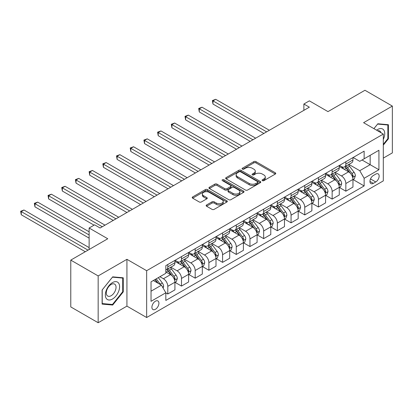 <?xml version="1.0" encoding="UTF-8"?>
<svg xmlns="http://www.w3.org/2000/svg" width="413" height="413" viewBox="0 0 413 413"><rect width="100%" height="100%" fill="white"/><g stroke="black" fill="none" stroke-linecap="round" stroke-linejoin="round"><path stroke-width="0.62" d="M262.384 180.646A1.063 0.614 0 0 0 263.886 180.646L275.316 174.049A1.523 0.878 0 0 0 275.76 173.429A1.523 0.878 0 0 0 275.316 172.81L255.957 161.633A1.523 0.878 0 0 0 253.804 161.633L242.379 168.225A1.063 0.614 0 0 0 242.064 168.664A1.063 0.614 0 0 0 242.379 169.098A1.063 0.614 0 0 0 243.882 169.098L245.363 168.246A4.868 2.808 0 0 1 252.245 168.246L253.861 169.175A4.868 2.808 0 0 1 255.286 171.163A4.868 2.808 0 0 1 253.861 173.15L252.379 174.002A1.063 0.614 0 0 0 252.069 174.436A1.063 0.614 0 0 0 252.379 174.869A1.063 0.614 0 0 0 253.887 174.869L255.363 174.018A4.868 2.808 0 0 1 262.245 174.018L263.861 174.947A4.868 2.808 0 0 1 265.285 176.934A4.868 2.808 0 0 1 263.861 178.922L262.384 179.779A1.063 0.614 0 0 0 262.069 180.213A1.063 0.614 0 0 0 262.384 180.646L262.384 179.779M155.417 309.291A4.956 2.865 120 0 0 158.654 304.923A4.956 2.865 120 0 0 157.895 300.948A4.956 2.865 120 0 0 155.417 301.196A4.956 2.865 120 0 0 152.175 305.563A4.956 2.865 120 0 0 152.934 309.538A4.956 2.865 120 0 0 155.417 309.291M206.593 204.972A1.523 0.878 0 0 0 206.149 205.591A1.523 0.878 0 0 0 206.593 206.211L212.024 209.35A1.523 0.878 0 0 0 214.177 209.35L226.866 202.019A1.523 0.878 0 0 0 227.31 201.399A1.523 0.878 0 0 0 226.866 200.78L207.507 189.603A1.523 0.878 0 0 0 205.354 189.603L192.664 196.929A1.523 0.878 0 0 0 192.221 197.548A1.523 0.878 0 0 0 192.664 198.173L199.226 201.957A1.523 0.878 0 0 0 201.379 201.957L206.81 198.823A1.523 0.878 0 0 0 207.254 198.204A1.523 0.878 0 0 0 206.81 197.579L203.552 195.705A4.068 2.349 0 0 1 202.365 194.043A4.068 2.349 0 0 1 204.874 191.869A4.068 2.349 0 0 1 209.308 192.381L222.055 199.737A4.068 2.349 0 0 1 223.242 201.399A4.068 2.349 0 0 1 220.733 203.568A4.068 2.349 0 0 1 216.298 203.062L214.177 201.833A1.523 0.878 0 0 0 212.024 201.833L206.593 204.972L206.593 206.211L212.024 203.098L212.024 201.833M383.31 158.107L392.35 152.893L392.35 106.079L364.958 90.266L327.979 111.613L309.352 100.86L303.875 104.024L309.352 107.184L100.085 228.007L94.608 224.842L89.131 228.007L89.131 249.514M98.165 275.925L98.165 322.734L126.93 306.131L126.93 259.318L98.165 275.925L70.778 260.107L107.757 238.76L89.131 228.007M126.93 259.318L146.651 270.706L383.31 134.07L383.31 180.884L146.651 317.514L146.651 270.706M392.35 106.079L363.59 122.687L383.31 134.07M245.472 190.037A1.523 0.878 0 0 0 247.619 190.037L260.314 182.711A1.523 0.878 0 0 0 260.758 182.092A1.523 0.878 0 0 0 260.314 181.467L240.955 170.29A1.523 0.878 0 0 0 238.802 170.29L226.112 177.621A1.523 0.878 0 0 0 225.668 178.24A1.523 0.878 0 0 0 226.112 178.86L245.472 190.037M222.829 180.879A1.063 0.614 0 0 1 223.908 181.028L223.908 179.763L243.587 191.126A1.523 0.878 0 0 1 244.031 191.746A1.523 0.878 0 0 1 243.587 192.365L230.898 199.691A1.523 0.878 0 0 1 228.745 199.691L209.391 188.514L209.391 187.275A1.523 0.878 0 0 0 208.942 187.894A1.523 0.878 0 0 0 209.391 188.514M209.391 187.275L214.822 184.136A1.523 0.878 0 0 1 216.97 184.136L224.822 188.669A1.523 0.878 0 0 0 226.974 188.669L230.573 186.593A1.523 0.878 0 0 0 231.022 185.969A1.523 0.878 0 0 0 230.573 185.349L222.4 180.631A1.063 0.614 0 0 1 222.091 180.197A1.063 0.614 0 0 1 222.746 179.629A1.063 0.614 0 0 1 223.908 179.763M98.165 322.734L70.778 306.921L70.778 260.107M375.753 174.11L373.342 175.504A4.801 2.772 120 0 0 370.203 179.738A4.801 2.772 120 0 0 370.941 183.584A4.801 2.772 120 0 0 373.342 183.346L375.753 181.957A4.801 2.772 120 0 0 378.891 177.724A4.801 2.772 120 0 0 378.153 173.873A4.801 2.772 120 0 0 375.753 174.11M353.125 157.508L359.754 161.333L364.137 158.804L364.137 151.148L165.825 265.647L165.825 273.298L151.034 281.836L151.034 301.325L165.825 292.781L165.825 300.437L364.137 185.943L364.137 178.287L359.754 170.698L348.861 164.405M364.137 158.804L378.928 150.265L378.928 169.748L364.137 178.287M126.93 306.131L146.651 317.514M303.875 104.024L303.875 110.348M362.056 160.007L370.162 164.689L370.162 155.324L378.928 150.265M359.754 170.698L370.162 164.689L378.928 169.748M151.034 291.201L161.442 285.192L153.331 280.51M165.825 292.848L167.797 293.984L167.797 286.333A6.2 3.578 -120 0 0 163.414 278.739L159.908 276.715M167.797 293.984L174.916 289.874L174.916 282.218A6.2 3.578 -120 0 0 170.533 274.63L165.825 271.909M175.081 282.378L181.493 286.08L181.493 278.424A6.2 3.578 -120 0 0 177.11 270.83L170.817 267.201M181.493 286.08L188.612 281.965L188.612 274.309A6.2 3.578 -120 0 0 184.229 266.721L174.916 261.341M188.777 274.469L195.189 278.171L195.189 270.515A6.2 3.578 -120 0 0 190.806 262.926L184.513 259.292M195.189 278.171L202.308 274.056L202.308 266.406A6.2 3.578 -120 0 0 197.925 258.812L188.612 253.437M202.473 266.561L208.885 270.262L208.885 262.611A6.2 3.578 -120 0 0 204.502 255.017L198.209 251.383M208.885 270.262L216.004 266.153L216.004 258.497A6.2 3.578 -120 0 0 211.621 250.908L202.308 245.529M216.169 258.657L222.581 262.358L222.581 254.702A6.2 3.578 -120 0 0 218.198 247.113L211.905 243.479M222.581 262.358L229.7 258.244L229.7 250.588A6.2 3.578 -120 0 0 225.317 242.999L216.004 237.625M229.865 250.748L236.272 254.449L236.272 246.793A6.2 3.578 -120 0 0 231.889 239.204L225.601 235.57M236.272 254.449L243.396 250.335L243.396 242.684A6.2 3.578 -120 0 0 239.013 235.09L229.7 229.716M243.562 242.839L249.968 246.54L249.968 238.89A6.2 3.578 -120 0 0 245.585 231.295L239.292 227.666M249.968 246.54L257.092 242.431L257.092 234.775A6.2 3.578 -120 0 0 252.71 227.186L243.396 221.807M257.258 234.935L263.664 238.637L263.664 230.981A6.2 3.578 -120 0 0 259.281 223.392L252.988 219.757M263.664 238.637L270.789 234.522L270.789 226.871A6.2 3.578 -120 0 0 266.406 219.277L257.092 213.903M270.954 227.026L277.36 230.728L277.36 223.072A6.2 3.578 -120 0 0 272.978 215.483L266.684 211.848M277.36 230.728L284.485 226.618L284.485 218.962A6.2 3.578 -120 0 0 280.102 211.373L270.789 205.994M284.65 219.122L291.057 222.819L291.057 215.168A6.2 3.578 -120 0 0 286.674 207.574L280.381 203.945M291.057 222.819L298.181 218.709L298.181 211.053A6.2 3.578 -120 0 0 293.798 203.464L284.485 198.085M298.341 211.213L304.753 214.915L304.753 207.259A6.2 3.578 -120 0 0 300.37 199.67L294.077 196.036M304.753 214.915L311.872 210.8L311.872 203.15A6.2 3.578 -120 0 0 307.494 195.555L298.181 190.181M312.037 203.304L318.449 207.006L318.449 199.35A6.2 3.578 -120 0 0 314.066 191.761L307.773 188.127M318.449 207.006L325.568 202.897L325.568 195.241A6.2 3.578 -120 0 0 321.185 187.652L311.872 182.272M325.733 195.401L332.145 199.097L332.145 191.446A6.2 3.578 -120 0 0 327.762 183.852L321.469 180.223M332.145 199.097L339.264 194.988L339.264 187.332A6.2 3.578 -120 0 0 334.881 179.743L325.568 174.363M339.429 187.492L345.841 191.193L345.841 183.537A6.2 3.578 -120 0 0 341.458 175.948L335.165 172.314M345.841 191.193L352.96 187.079L352.96 179.428A6.2 3.578 -120 0 0 348.577 171.834L339.264 166.46M339.429 165.417L341.458 166.584A6.2 3.578 -120 0 0 344.556 166.893A6.2 3.578 -120 0 0 345.841 164.054L345.841 161.715M325.733 173.321L327.762 174.493A6.2 3.578 -120 0 0 330.859 174.797A6.2 3.578 -120 0 0 332.145 171.963L332.145 169.619M312.037 181.23L314.066 182.401A6.2 3.578 -120 0 0 317.163 182.706A6.2 3.578 -120 0 0 318.449 179.867L318.449 177.528M298.341 189.133L300.37 190.305A6.2 3.578 -120 0 0 303.467 190.615A6.2 3.578 -120 0 0 304.753 187.776L304.753 185.437M284.645 197.042L286.674 198.214A6.2 3.578 -120 0 0 289.771 198.519A6.2 3.578 -120 0 0 291.057 195.685L291.057 193.341M270.954 204.951L272.978 206.118A6.2 3.578 -120 0 0 276.08 206.428A6.2 3.578 -120 0 0 277.36 203.588L277.36 201.25M257.258 212.855L259.281 214.027A6.2 3.578 -120 0 0 262.384 214.337A6.2 3.578 -120 0 0 263.664 211.497L263.664 209.159M243.562 220.764L245.585 221.936A6.2 3.578 -120 0 0 248.688 222.24A6.2 3.578 -120 0 0 249.968 219.406L249.968 217.062M229.865 228.673L231.889 229.84A6.2 3.578 -120 0 0 234.992 230.149A6.2 3.578 -120 0 0 236.272 227.31L236.272 224.971M216.169 236.577L218.198 237.749A6.2 3.578 -120 0 0 221.296 238.058A6.2 3.578 -120 0 0 222.581 235.219L222.581 232.88M202.473 244.486L204.502 245.658A6.2 3.578 -120 0 0 207.6 245.962A6.2 3.578 -120 0 0 208.885 243.128L208.885 240.784M188.777 252.395L190.806 253.561A6.2 3.578 -120 0 0 193.904 253.871A6.2 3.578 -120 0 0 195.189 251.032L195.189 248.693M175.081 260.298L177.11 261.47A6.2 3.578 -120 0 0 180.207 261.775A6.2 3.578 -120 0 0 181.493 258.941L181.493 256.597M353.125 179.583L364.137 185.943M344.556 166.893L351.68 162.779A6.2 3.578 -120 0 0 352.96 159.945L352.96 157.601M330.859 174.797L337.984 170.688A6.2 3.578 -120 0 0 339.264 167.848L339.264 165.51M317.163 182.706L324.288 178.597A6.2 3.578 -120 0 0 325.568 175.757L325.568 173.419M303.467 190.615L310.591 186.5A6.2 3.578 -120 0 0 311.872 183.666L311.872 181.322M289.771 198.519L296.895 194.409A6.2 3.578 -120 0 0 298.181 191.57L298.181 189.231M276.08 206.428L283.199 202.313A6.2 3.578 -120 0 0 284.485 199.479L284.485 197.135M262.384 214.337L269.503 210.222A6.2 3.578 -120 0 0 270.789 207.388L270.789 205.044M248.688 222.24L255.807 218.131A6.2 3.578 -120 0 0 257.092 215.292L257.092 212.953M234.992 230.149L242.111 226.035A6.2 3.578 -120 0 0 243.396 223.201L243.396 220.857M221.296 238.058L228.415 233.944A6.2 3.578 -120 0 0 229.7 231.104L229.7 228.766M207.6 245.962L214.719 241.853A6.2 3.578 -120 0 0 216.004 239.013L216.004 236.675M193.904 253.871L201.028 249.757A6.2 3.578 -120 0 0 202.308 246.922L202.308 244.579M180.207 261.775L187.332 257.666A6.2 3.578 -120 0 0 188.612 254.826L188.612 252.488M165.825 269.937A6.2 3.578 -120 0 0 166.511 269.684L173.636 265.574A6.2 3.578 -120 0 0 174.916 262.735L174.916 260.397M166.511 269.684A6.2 3.578 -120 0 0 167.797 266.844L167.797 264.506M161.442 285.192L165.825 292.781M383.31 145.149L388.406 138.809L388.406 124.716L377.833 123.771L373.915 128.644M102.114 304.102L112.687 305.047L123.26 291.893L123.26 277.794L112.687 276.849L102.114 290.003L102.114 304.102M387.859 138.494L388.406 138.809M122.707 291.578L123.26 291.893M111.567 304.402L112.687 305.047M262.807 180.796L263.861 180.187A4.868 2.808 0 0 0 265.285 178.199L265.285 176.934M255.286 171.163L255.286 172.428A4.868 2.808 0 0 1 253.861 174.415L252.808 175.024M275.295 174.059L255.957 162.898A1.523 0.878 0 0 0 253.804 162.898L242.803 169.247M260.293 182.722L240.955 171.555A1.523 0.878 0 0 0 238.802 171.555L226.133 178.87M257.624 182.525A1.063 0.614 0 0 0 257.934 182.092A1.063 0.614 0 0 0 257.624 181.653L240.629 171.844A1.063 0.614 0 0 0 239.127 171.844L237.568 172.742A4.868 2.808 0 0 0 236.138 174.73A4.868 2.808 0 0 0 237.568 176.718L249.178 183.424A4.868 2.808 0 0 0 256.065 183.424L257.624 182.525L257.624 183.79A1.063 0.614 0 0 0 257.934 183.357L257.934 182.092M236.138 174.73L236.138 175.995A4.868 2.808 0 0 0 237.568 177.982L237.568 176.718M257.624 183.79L256.065 184.688A4.868 2.808 0 0 1 249.178 184.688L237.568 177.982M209.406 188.529L214.822 185.406L214.822 184.136M231.022 185.969L231.022 187.234A1.523 0.878 0 0 1 230.573 187.858L226.974 189.939A1.523 0.878 0 0 1 224.822 189.939L216.97 185.406A1.523 0.878 0 0 0 214.822 185.406M223.908 181.028L243.567 192.375M232.968 193.377A4.068 2.349 0 0 0 237.403 193.883A4.068 2.349 0 0 0 239.912 191.715A4.068 2.349 0 0 0 238.719 190.052L234.233 187.461A1.523 0.878 0 0 0 232.08 187.461L228.477 189.541A1.523 0.878 0 0 0 228.033 190.161A1.523 0.878 0 0 0 228.477 190.78L232.968 193.377L232.968 194.642A4.068 2.349 0 0 0 237.403 195.148A4.068 2.349 0 0 0 239.912 192.979L239.912 191.715M228.033 190.161L228.033 191.425A1.523 0.878 0 0 0 228.477 192.045L228.477 190.78M232.968 194.642L228.477 192.045M223.242 201.399L223.242 202.664A4.068 2.349 0 0 1 220.733 204.838A4.068 2.349 0 0 1 216.298 204.327L214.177 203.098A1.523 0.878 0 0 0 212.024 203.098M202.365 194.043L202.365 195.308A4.068 2.349 0 0 0 203.552 196.97L203.552 195.705M206.789 198.834L203.552 196.97M226.845 202.034L207.507 190.868A1.523 0.878 0 0 0 205.354 190.868L192.685 198.183M352.96 179.681L354.277 178.922L355.371 175.757A4.104 2.37 -120 0 0 354.06 172.262L349.584 166.284A11.853 6.845 -120 0 0 348.293 164.735M343.838 169.098A11.853 6.845 -120 0 0 341.412 166.558M352.588 177.167L353.156 175.933A4.104 2.37 -120 0 0 351.979 173.46L347.503 167.487A11.853 6.845 -120 0 0 346.208 165.938M345.108 166.573A9.84 5.679 60 0 1 346.719 168.411L350.508 173.465M269.364 130.276L215.731 99.311L212.989 100.891L212.989 104.055L263.886 133.44M344.896 166.697A11.853 6.845 60 0 1 346.187 168.246L349.166 172.221M212.989 104.055L212.39 100.545L266.622 131.855M212.39 100.545L215.731 99.311M339.264 187.585L340.58 186.826L341.675 183.666A4.104 2.37 -120 0 0 340.364 180.166L335.888 174.193A11.853 6.845 -120 0 0 334.597 172.644M330.142 177.007A11.853 6.845 -120 0 0 327.715 174.467M338.892 185.07L339.46 183.842A4.104 2.37 -120 0 0 338.283 181.369L333.807 175.396A11.853 6.845 -120 0 0 332.511 173.842M331.412 174.482A9.84 5.679 60 0 1 333.028 176.32L336.812 181.374M255.668 138.185L202.034 107.22L199.298 108.8L199.298 111.964L250.19 141.344M331.2 174.606A11.853 6.845 60 0 1 332.491 176.155L335.47 180.125M199.298 111.964L198.694 108.454L252.926 139.764M198.694 108.454L202.034 107.22M325.568 195.494L326.884 194.735L327.979 191.57A4.104 2.37 -120 0 0 326.668 188.075L322.192 182.097A11.853 6.845 -120 0 0 320.901 180.548M316.446 184.91A11.853 6.845 -120 0 0 314.019 182.37M325.196 192.979L325.764 191.746A4.104 2.37 -120 0 0 324.587 189.278L320.111 183.3A11.853 6.845 -120 0 0 318.815 181.751M317.716 182.386A9.84 5.679 60 0 1 319.332 184.224L323.116 189.283M241.972 146.088L188.338 115.124L185.602 116.709L185.602 119.868L236.494 149.253M317.504 182.51A11.853 6.845 60 0 1 318.795 184.059L321.773 188.034M185.602 119.868L184.998 116.358L239.23 147.673M184.998 116.358L188.338 115.124M311.872 203.403L313.188 202.644L314.283 199.479A4.104 2.37 -120 0 0 312.977 195.984L308.496 190.006A11.853 6.845 -120 0 0 307.205 188.457M302.75 192.819A11.853 6.845 -120 0 0 300.323 190.279M311.5 200.883L312.068 199.655A4.104 2.37 -120 0 0 310.891 197.182L306.415 191.209A11.853 6.845 -120 0 0 305.124 189.66M304.02 190.295A9.84 5.679 60 0 1 305.635 192.133L309.425 197.187M228.275 153.997L174.642 123.033L171.906 124.612L171.906 127.777L222.798 157.162M303.808 190.419A11.853 6.845 60 0 1 305.099 191.968L308.077 195.938M171.906 127.777L171.302 124.267L225.534 155.577M171.302 124.267L174.642 123.033M298.181 211.306L299.492 210.547L300.587 207.388A4.104 2.37 -120 0 0 299.28 203.888L294.799 197.915A11.853 6.845 -120 0 0 293.509 196.366M289.054 200.728A11.853 6.845 -120 0 0 286.627 198.188M297.804 208.792L298.372 207.558A4.104 2.37 -120 0 0 297.195 205.091L292.719 199.112A11.853 6.845 -120 0 0 291.428 197.564M290.324 198.204A9.84 5.679 60 0 1 291.939 200.037L295.729 205.096M214.579 161.906L160.946 130.942L158.21 132.521L158.21 135.686L209.102 165.066M290.112 198.323A11.853 6.845 60 0 1 291.402 199.871L294.381 203.846M158.21 135.686L157.606 132.175L211.843 163.486M157.606 132.175L160.946 130.942M383.31 139.382A10.072 5.813 120 0 0 383.78 130.069A10.072 5.813 120 0 0 376.594 130.193M381.003 132.738A6.897 3.98 120 0 0 380.538 131.737A6.897 3.98 120 0 0 379.764 131.019A6.897 3.98 120 0 0 377.652 130.802M377.59 124.07L387.859 124.994L387.859 138.654L383.31 144.313M387.177 124.602L387.859 124.994M373.935 128.655L377.611 124.081M112.465 282.6A10.072 5.813 120 0 0 105.346 294.934A10.072 5.813 120 0 0 112.465 299.043A10.072 5.813 120 0 0 119.589 286.71A10.072 5.813 120 0 0 112.465 282.6M111.169 284.443A6.897 3.98 120 0 0 106.662 290.52A6.897 3.98 120 0 0 107.721 296.044A6.897 3.98 120 0 0 111.169 295.703A6.897 3.98 120 0 0 115.671 289.627A6.897 3.98 120 0 0 114.618 284.103A6.897 3.98 120 0 0 111.169 284.443M122.707 291.738L112.465 304.479L102.223 303.565L102.223 289.905L112.465 277.164L122.707 278.078L122.707 291.738M122.031 277.686L122.707 278.078M284.485 219.215L285.796 218.456L286.89 215.292A4.104 2.37 -120 0 0 285.584 211.797L281.108 205.819A11.853 6.845 -120 0 0 279.813 204.27M275.363 208.632A11.853 6.845 -120 0 0 272.931 206.092M284.108 216.701L284.676 215.467A4.104 2.37 -120 0 0 283.499 213L279.023 207.021A11.853 6.845 -120 0 0 277.732 205.473M276.627 206.108A9.84 5.679 60 0 1 278.243 207.946L282.033 213.005M200.883 169.81L147.255 138.845L144.514 140.43L144.514 143.59L195.406 172.975M276.416 206.232A11.853 6.845 60 0 1 277.712 207.78L280.685 211.755M144.514 143.59L143.91 140.079L198.147 171.39M143.91 140.079L147.255 138.845M270.789 227.124L272.1 226.365L273.2 223.201A4.104 2.37 -120 0 0 271.888 219.706L267.412 213.727A11.853 6.845 -120 0 0 266.117 212.179M261.666 216.541A11.853 6.845 -120 0 0 259.24 214.001M270.412 224.605L270.98 223.376A4.104 2.37 -120 0 0 269.808 220.903L265.327 214.93A11.853 6.845 -120 0 0 264.036 213.382M262.931 214.017A9.84 5.679 60 0 1 264.547 215.854L268.336 220.909M187.187 177.719L133.559 146.754L130.818 148.334L130.818 151.499L181.71 180.879M262.72 214.141A11.853 6.845 60 0 1 264.015 215.689L266.989 219.659M130.818 151.499L130.214 147.988L184.451 179.299M130.214 147.988L133.559 146.754M257.092 235.028L258.409 234.269L259.503 231.104A4.104 2.37 -120 0 0 258.192 227.609L253.716 221.636A11.853 6.845 -120 0 0 252.42 220.088M247.97 224.45A11.853 6.845 -120 0 0 245.544 221.91M256.716 232.514L257.284 231.28A4.104 2.37 -120 0 0 256.112 228.812L251.631 222.834A11.853 6.845 -120 0 0 250.34 221.285M249.235 221.926A9.84 5.679 60 0 1 250.851 223.758L254.64 228.817M173.491 185.623L119.863 154.663L117.122 156.243L117.122 159.408L168.014 188.787M249.024 222.044A11.853 6.845 60 0 1 250.319 223.593L253.293 227.568M117.122 159.408L116.518 155.897L170.755 187.208M116.518 155.897L119.863 154.663M243.396 242.937L244.713 242.178L245.807 239.013A4.104 2.37 -120 0 0 244.496 235.518L240.02 229.54A11.853 6.845 -120 0 0 238.724 227.991M234.274 232.354A11.853 6.845 -120 0 0 231.848 229.814M243.02 240.423L243.587 239.189A4.104 2.37 -120 0 0 242.416 236.721L237.94 230.743A11.853 6.845 -120 0 0 236.644 229.194M235.539 229.829A9.84 5.679 60 0 1 237.155 231.667L240.944 236.726M159.795 193.532L106.167 162.567L103.426 164.152L103.426 167.311L154.317 196.696M235.327 229.953A11.853 6.845 60 0 1 236.623 231.502L239.597 235.477M103.426 167.311L102.822 163.801L157.059 195.112M102.822 163.801L106.167 162.567M229.7 250.841L231.017 250.082L232.111 246.922A4.104 2.37 -120 0 0 230.8 243.422L226.324 237.449A11.853 6.845 -120 0 0 225.028 235.9M220.578 240.263A11.853 6.845 -120 0 0 218.152 237.723M229.329 248.327L229.891 247.098A4.104 2.37 -120 0 0 228.719 244.625L224.244 238.652A11.853 6.845 -120 0 0 222.948 237.103M221.843 237.738A9.84 5.679 60 0 1 223.459 239.576L227.248 244.63M146.104 201.441L92.471 170.476L89.729 172.056L89.729 175.22L140.621 204.6M221.631 237.862A11.853 6.845 60 0 1 222.927 239.411L225.901 243.381M89.729 175.22L89.131 171.71L143.363 203.02M89.131 171.71L92.471 170.476M216.004 258.75L217.321 257.991L218.415 254.826A4.104 2.37 -120 0 0 217.104 251.331L212.628 245.358A11.853 6.845 -120 0 0 211.332 243.804M206.882 248.172A11.853 6.845 -120 0 0 204.456 245.632M215.632 256.236L216.2 255.002A4.104 2.37 -120 0 0 215.023 252.534L210.547 246.556A11.853 6.845 -120 0 0 209.252 245.007M208.152 245.647A9.84 5.679 60 0 1 209.763 247.48L213.552 252.539M132.408 209.345L78.775 178.385L76.033 179.965L76.033 183.129L126.925 212.509M207.935 245.766A11.853 6.845 60 0 1 209.231 247.315L212.21 251.29M76.033 183.129L75.434 179.614L129.667 210.929M75.434 179.614L78.775 178.385M202.308 266.659L203.624 265.9L204.719 262.735A4.104 2.37 -120 0 0 203.408 259.24L198.932 253.262A11.853 6.845 -120 0 0 197.636 251.713M193.186 256.075A11.853 6.845 -120 0 0 190.76 253.536M201.936 264.144L202.504 262.911A4.104 2.37 -120 0 0 201.327 260.443L196.851 254.465A11.853 6.845 -120 0 0 195.555 252.916M194.456 253.551A9.84 5.679 60 0 1 196.067 255.389L199.856 260.448M118.712 217.253L65.078 186.289L62.337 187.869L62.337 191.033L113.234 220.418M194.244 253.675A11.853 6.845 60 0 1 195.535 255.224L198.514 259.199M62.337 191.033L61.738 187.523L115.97 218.833M61.738 187.523L65.078 186.289M188.612 274.562L189.928 273.804L191.023 270.644A4.104 2.37 -120 0 0 189.712 267.144L185.236 261.171A11.853 6.845 -120 0 0 183.945 259.622M179.49 263.984A11.853 6.845 -120 0 0 177.063 261.444M188.24 272.048L188.808 270.82A4.104 2.37 -120 0 0 187.631 268.347L183.155 262.374A11.853 6.845 -120 0 0 181.859 260.825M180.76 261.46A9.84 5.679 60 0 1 182.376 263.298L186.16 268.352M105.016 225.162L51.382 194.198L48.646 195.777L48.646 198.942L94.061 225.162M180.548 261.584A11.853 6.845 60 0 1 181.839 263.133L184.817 267.103M48.646 198.942L48.042 195.432L102.274 226.742M48.042 195.432L51.382 194.198M174.916 282.471L176.232 281.712L177.327 278.548A4.104 2.37 -120 0 0 176.015 275.053L171.54 269.075A11.853 6.845 -120 0 0 170.249 267.526M174.544 279.957L175.112 278.723A4.104 2.37 -120 0 0 173.935 276.256L169.459 270.278A11.853 6.845 -120 0 0 168.163 268.729M167.064 269.369A9.84 5.679 60 0 1 168.68 271.202L172.464 276.261M89.131 231.801L37.686 202.102L34.95 203.686L34.95 206.846L89.131 238.131M166.852 269.488A11.853 6.845 60 0 1 168.143 271.036L171.121 275.012M34.95 206.846L34.346 203.335L89.131 234.966M34.346 203.335L37.686 202.102M163.083 288.037L163.631 286.457A4.104 2.37 -120 0 0 162.319 282.962L158.329 277.629M89.131 247.619L23.99 210.011L21.254 211.59L21.254 214.755L85.295 251.729M160.616 284.712A4.104 2.37 -120 0 0 160.239 284.159L156.243 278.832M155.216 279.425L158.086 283.256M154.932 279.591L157.363 282.838M21.254 214.755L20.65 211.244L88.031 250.149M20.65 211.244L23.99 210.011M163.414 278.739L170.533 274.63M177.11 270.83L184.229 266.721M190.806 262.926L197.925 258.812M204.502 255.017L211.621 250.908M218.198 247.113L225.317 242.999M231.889 239.204L239.013 235.09M245.585 231.295L252.71 227.186M259.281 223.392L266.406 219.277M272.978 215.483L280.102 211.373M286.674 207.574L293.798 203.464M300.37 199.67L307.494 195.555M314.066 191.761L321.185 187.652M327.762 183.852L334.881 179.743M341.458 175.948L348.577 171.834M345.841 164.054L352.96 159.945M345.841 183.537L352.96 179.428M332.145 191.446L339.264 187.332M332.145 171.963L339.264 167.848M318.449 199.35L325.568 195.241M318.449 179.867L325.568 175.757M304.753 207.259L311.872 203.15M304.753 187.776L311.872 183.666M291.057 215.168L298.181 211.053M291.057 195.685L298.181 191.57M277.36 223.072L284.485 218.962M277.36 203.588L284.485 199.479M263.664 230.981L270.789 226.871M263.664 211.497L270.789 207.388M249.968 238.89L257.092 234.775M249.968 219.406L257.092 215.292M236.272 246.793L243.396 242.684M236.272 227.31L243.396 223.201M222.581 254.702L229.7 250.588M222.581 235.219L229.7 231.104M208.885 262.611L216.004 258.497M208.885 243.128L216.004 239.013M195.189 270.515L202.308 266.406M195.189 251.032L202.308 246.922M181.493 278.424L188.612 274.309M181.493 258.941L188.612 254.826M167.797 286.333L174.916 282.218M167.797 266.844L174.916 262.735M370.497 178.922L375.753 181.957M369.945 181.39L373.342 183.346M263.861 180.187L263.861 178.922M252.379 174.869L252.379 174.002M253.861 174.415L253.861 173.15M242.379 169.098L242.379 168.225M253.804 162.898L253.804 161.633M255.957 162.898L255.957 161.633M275.316 174.049L275.316 172.81M226.112 178.86L226.112 177.621M238.802 171.555L238.802 170.29M240.955 171.555L240.955 170.29M260.314 182.711L260.314 181.467M249.178 184.688L249.178 183.424M256.065 184.688L256.065 183.424M216.97 185.406L216.97 184.136M224.822 189.939L224.822 188.669M226.974 189.939L226.974 188.669M230.573 187.858L230.573 186.593M243.587 192.365L243.587 191.126M214.177 203.098L214.177 201.833M216.298 204.327L216.298 203.062M206.81 198.823L206.81 197.579M192.664 198.173L192.664 196.929M205.354 190.868L205.354 189.603M207.507 190.868L207.507 189.603M226.866 202.019L226.866 200.78M352.656 177.389L355.345 175.835M347.503 167.487L349.584 166.284M344.277 169.351L346.187 168.246M351.979 173.46L354.06 172.262M351.654 175.066L353.156 175.933M338.959 185.298L341.649 183.744M333.807 175.396L335.888 174.193M330.581 177.26L332.491 176.155M338.283 181.369L340.364 180.166M337.958 182.974L339.46 183.842M325.263 193.201L327.953 191.653M320.111 183.3L322.192 182.097M316.885 185.163L318.795 184.059M324.587 189.278L326.668 188.075M324.262 190.878L325.764 191.746M311.567 201.11L314.257 199.556M306.415 191.209L308.496 190.006M303.188 193.072L305.099 191.968M310.891 197.182L312.977 195.984M310.566 198.787L312.068 199.655M297.871 209.019L300.561 207.465M292.719 199.112L294.799 197.915M289.492 200.976L291.402 199.871M297.195 205.091L299.28 203.888M296.87 206.696L298.372 207.558M284.175 216.923L286.865 215.374M279.023 207.021L281.108 205.819M275.796 208.885L277.712 207.78M283.499 213L285.584 211.797M283.173 214.6L284.676 215.467M270.479 224.832L273.169 223.278M265.327 214.93L267.412 213.727M262.1 216.794L264.015 215.689M269.808 220.903L271.888 219.706M269.483 222.509L270.98 223.376M256.783 232.741L259.472 231.187M251.631 222.834L253.716 221.636M248.404 224.698L250.319 223.593M256.112 228.812L258.192 227.609M255.786 230.418L257.284 231.28M243.092 240.645L245.781 239.091M237.94 230.743L240.02 229.54M234.708 232.607L236.623 231.502M242.416 236.721L244.496 235.518M242.09 238.322L243.587 239.189M229.396 248.554L232.085 247M224.244 238.652L226.324 237.449M221.012 240.516L222.927 239.411M228.719 244.625L230.8 243.422M228.394 246.231L229.891 247.098M215.7 256.463L218.389 254.909M210.547 246.556L212.628 245.358M207.316 248.419L209.231 247.315M215.023 252.534L217.104 251.331M214.698 254.134L216.2 255.002M202.003 264.366L204.693 262.813M196.851 254.465L198.932 253.262M193.62 256.328L195.535 255.224M201.327 260.443L203.408 259.24M201.002 262.043L202.504 262.911M188.307 272.275L190.997 270.721M183.155 262.374L185.236 261.171M179.929 264.237L181.839 263.133M187.631 268.347L189.712 267.144M187.306 269.952L188.808 270.82M174.611 280.179L177.301 278.63M169.459 270.278L171.54 269.075M166.232 272.141L168.143 271.036M173.935 276.256L176.015 275.053M173.61 277.856L175.112 278.723M162.562 287.138L163.605 286.534M160.239 284.159L162.319 282.962"/></g></svg>
